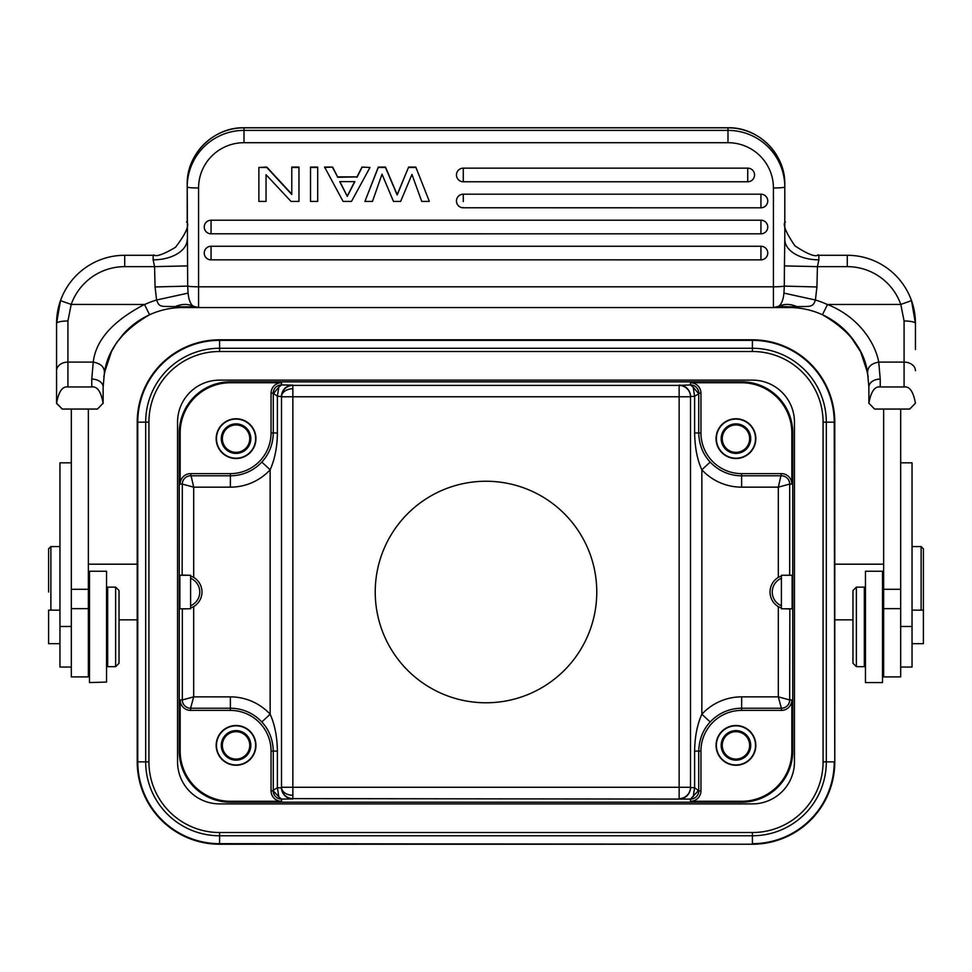 <?xml version="1.0" encoding="UTF-8"?>
<svg xmlns="http://www.w3.org/2000/svg" width="972" height="972" viewBox="0 0 972 972"><rect width="100%" height="100%" fill="white"/><g stroke="black" fill="none" stroke-linecap="round" stroke-linejoin="round"><path stroke-width="1.46" d="M834.778 422.164L834.778 761.866A82.365 82.365 0 0 1 752.413 844.231L219.587 844.231A82.365 82.365 0 0 1 137.222 761.866L137.222 422.164A82.365 82.365 0 0 1 219.587 339.799L752.413 339.799A82.365 82.365 0 0 1 834.778 422.164A82.365 82.365 0 0 0 752.413 339.799L752.413 340.358A81.806 81.806 0 0 1 834.231 422.164L834.778 422.164M794.452 422.164L794.452 761.866A42.039 42.039 0 0 1 752.413 803.893L219.587 803.893A42.039 42.039 0 0 1 177.548 761.866L177.548 422.164A42.039 42.039 0 0 1 219.587 380.125L752.413 380.125A42.039 42.039 0 0 1 794.452 422.164M791.84 432.965L792.751 432.965A51.127 51.127 0 0 0 741.624 381.838L741.624 382.749A50.216 50.216 0 0 1 791.84 432.965L791.84 484.08A10.449 10.449 0 0 0 781.391 473.631L778.317 487.154L741.66 487.154A54.201 54.201 0 0 1 701.857 469.792L701.857 714.238C697.24 724.395 694.834 736.667 694.616 751.064L698.734 751.064L698.734 790.285L690.497 799.093L690.497 801.28A10.449 10.449 0 0 0 700.946 790.831L698.759 790.831A8.262 8.262 0 0 1 690.497 799.093L292.864 798.62A11.36 11.36 0 0 1 281.503 787.259L292.864 787.259L292.864 798.923L281.503 799.093L281.503 801.28L230.376 801.28A50.216 50.216 0 0 1 180.16 751.064L179.249 751.064L179.249 432.965A51.127 51.127 0 0 1 230.376 381.838L741.624 381.838M179.249 751.064A51.127 51.127 0 0 0 230.376 802.192L741.624 802.192A51.127 51.127 0 0 0 792.751 751.064L792.751 432.965M700.946 790.831L700.946 751.064A40.678 40.678 0 0 1 741.624 710.398L781.391 710.398A10.449 10.449 0 0 0 791.84 699.949L791.84 751.064A50.216 50.216 0 0 1 741.624 801.28L690.497 801.28M789.859 608.776L789.677 699.949L778.305 696.863L781.391 708.236L741.624 708.236A42.841 42.841 0 0 0 710.192 721.965C702.963 729.741 699.147 739.449 698.734 751.064L700.946 751.064M784.052 575.254L789.859 575.254M792.131 575.254L792.131 608.776M735.938 725.501A19.877 19.877 0 0 0 716.06 745.39A19.877 19.877 0 0 0 735.938 765.268A19.877 19.877 0 0 0 755.827 745.39A19.877 19.877 0 0 0 735.938 725.501M781.391 575.946L778.317 577.392A17.046 17.046 0 0 0 778.305 606.637L781.391 608.083M698.759 790.831L694.616 787.709L693.194 796.821M690.497 787.259A11.36 11.36 0 0 1 679.136 798.62L679.136 787.259L690.497 787.259L690.497 396.77L281.503 396.77L281.503 787.259A11.36 7.995 180 0 0 292.864 795.266M596.772 592.009A110.772 110.772 0 0 0 486 481.249A110.772 110.772 0 0 0 375.228 592.009A110.772 110.772 0 0 0 486 702.78A110.772 110.772 0 0 0 596.772 592.009M278.806 796.821L281.503 799.093A8.262 8.262 0 0 1 273.241 790.831L278.806 796.821L277.385 787.709L273.266 790.285L273.266 751.064C272.913 739.413 269.086 729.705 261.808 721.965A42.841 42.841 0 0 0 230.376 708.236L230.376 696.875A54.201 54.201 0 0 1 270.143 714.238C274.772 724.468 277.19 736.752 277.385 751.064L271.054 751.064L271.054 790.831A10.449 10.449 0 0 0 281.503 801.28M278.806 387.208L273.266 393.745L273.266 432.965C273.047 444.265 269.232 453.973 261.808 462.065L270.143 469.792A54.201 54.201 0 0 1 230.364 487.154L193.695 487.166L190.609 473.631A10.449 10.449 0 0 0 180.16 484.08L180.16 432.965A50.216 50.216 0 0 1 230.376 382.749L281.503 382.749L281.503 384.936L278.806 387.208L277.385 396.321L277.385 432.965C277.312 446.683 274.894 458.954 270.143 469.792L270.143 714.238L261.808 721.965M190.609 608.083L193.683 606.637A17.046 17.046 0 0 0 193.695 577.392L190.609 575.946M187.948 608.776L182.323 608.958L182.323 699.949L193.683 696.863L230.34 696.875M180.16 751.064L180.16 699.949L182.323 699.949A8.286 8.286 0 0 0 190.609 708.236L193.683 696.863L193.683 606.637M180.16 699.949A10.449 10.449 0 0 0 190.609 710.398L230.376 710.398A40.678 40.678 0 0 1 271.054 751.064M236.062 725.501A19.877 19.877 0 0 0 216.173 745.39A19.877 19.877 0 0 0 236.062 765.268A19.877 19.877 0 0 0 255.94 745.39A19.877 19.877 0 0 0 236.062 725.501M182.141 575.254L182.323 484.08L180.16 484.08M179.869 608.776L179.869 575.254M190.609 578.316A14.835 14.835 0 0 1 190.609 605.714M187.948 575.254L182.323 575.072M193.695 577.392L193.695 487.166L182.323 484.08A8.286 8.286 0 0 1 190.609 475.794L230.376 475.794A42.841 42.841 0 0 0 261.808 462.065M281.503 382.749A10.449 10.449 0 0 0 271.054 393.198L271.054 432.965A40.678 40.678 0 0 1 230.376 473.631L230.376 487.154M190.609 473.631L230.376 473.631M236.062 418.762A19.877 19.877 0 0 0 216.173 438.639A19.877 19.877 0 0 0 236.062 458.517A19.877 19.877 0 0 0 255.94 438.639A19.877 19.877 0 0 0 236.062 418.762M277.385 751.064L277.385 787.709L281.503 787.903A11.36 11.36 180 0 1 281.503 787.563L281.503 396.467L277.385 396.321L273.241 393.198A8.262 8.262 0 0 1 281.503 384.936L292.864 385.106L292.864 388.764A11.36 7.995 -0 0 0 281.503 396.77A11.36 11.36 180 0 1 292.864 385.41L679.136 385.41L690.497 384.936L690.497 382.749L741.624 382.749M693.194 387.208L690.497 384.936A8.262 8.262 0 0 1 698.759 393.198L698.734 432.965C699.087 444.617 702.914 454.325 710.192 462.065L701.857 469.792C697.337 460.096 694.919 447.813 694.616 432.965L694.616 396.321L693.194 387.208L698.734 393.745L694.616 396.321L690.497 396.467L690.497 787.563A11.36 11.36 0 0 1 679.136 798.923M791.84 484.08L789.677 484.08A8.286 8.286 0 0 0 781.391 475.794L741.624 475.794L741.624 473.631A40.678 40.678 0 0 1 700.946 432.965L700.946 393.198A10.449 10.449 0 0 0 690.497 382.749M741.624 473.631L781.391 473.631M735.938 418.762A19.877 19.877 0 0 0 716.06 438.639A19.877 19.877 0 0 0 735.938 458.517A19.877 19.877 0 0 0 755.827 438.639A19.877 19.877 0 0 0 735.938 418.762M789.677 575.072L789.677 484.08L778.317 487.154L778.317 577.392M781.391 605.714A14.835 14.835 0 0 1 781.391 578.316M784.052 608.776L789.677 608.958M292.864 388.764L292.864 787.259L679.136 787.259L679.136 385.41A11.36 11.36 180 0 1 690.497 396.77M735.938 458.201A19.562 19.562 0 0 1 716.376 438.639A19.562 19.562 0 0 1 735.938 419.078A19.562 19.562 0 0 1 755.511 438.639A19.562 19.562 0 0 1 735.938 458.201M735.938 423.865A14.774 14.774 0 0 0 721.175 438.639A14.774 14.774 0 0 0 735.938 453.414A14.774 14.774 0 0 0 750.712 438.639A14.774 14.774 0 0 0 735.938 423.865M735.938 452.345A13.693 13.693 0 0 1 722.245 438.639A13.693 13.693 0 0 1 735.938 424.946A13.693 13.693 0 0 1 749.643 438.639A13.693 13.693 0 0 1 735.938 452.345M236.062 458.201A19.562 19.562 0 0 1 216.489 438.639A19.562 19.562 0 0 1 236.062 419.078A19.562 19.562 0 0 1 255.624 438.639A19.562 19.562 0 0 1 236.062 458.201M236.062 423.865A14.774 14.774 0 0 0 221.288 438.639A14.774 14.774 0 0 0 236.062 453.414A14.774 14.774 0 0 0 250.825 438.639A14.774 14.774 0 0 0 236.062 423.865M236.062 452.345A13.693 13.693 0 0 1 222.357 438.639A13.693 13.693 0 0 1 236.062 424.946A13.693 13.693 0 0 1 249.755 438.639A13.693 13.693 0 0 1 236.062 452.345M236.062 764.952A19.562 19.562 0 0 1 216.489 745.39A19.562 19.562 0 0 1 236.062 725.829A19.562 19.562 0 0 1 255.624 745.39A19.562 19.562 0 0 1 236.062 764.952M236.062 730.616A14.774 14.774 0 0 0 221.288 745.39A14.774 14.774 0 0 0 236.062 760.153A14.774 14.774 0 0 0 250.825 745.39A14.774 14.774 0 0 0 236.062 730.616M236.062 759.083A13.693 13.693 0 0 1 222.357 745.39A13.693 13.693 0 0 1 236.062 731.685A13.693 13.693 0 0 1 249.755 745.39A13.693 13.693 0 0 1 236.062 759.083M735.938 764.952A19.562 19.562 0 0 1 716.376 745.39A19.562 19.562 0 0 1 735.938 725.829A19.562 19.562 0 0 1 755.511 745.39A19.562 19.562 0 0 1 735.938 764.952M735.938 730.616A14.774 14.774 0 0 0 721.175 745.39A14.774 14.774 0 0 0 735.938 760.153A14.774 14.774 0 0 0 750.712 745.39A14.774 14.774 0 0 0 735.938 730.616M735.938 759.083A13.693 13.693 0 0 1 722.245 745.39A13.693 13.693 0 0 1 735.938 731.685A13.693 13.693 0 0 1 749.643 745.39A13.693 13.693 0 0 1 735.938 759.083M883.633 409.054L883.633 676.901L900.679 676.901L900.679 409.054M900.679 667.047L912.04 667.047L912.04 462.83L900.679 462.83M864.327 666.671L864.327 587.149L856.368 587.149L856.368 666.671L864.327 666.671M856.368 587.149L852.966 590.551L852.966 663.269L856.368 666.671M909.743 409.054L915.43 403.186L909.743 409.054L874.545 409.054L868.883 403.186L874.545 409.054M915.43 403.186C913.328 391.57 909.537 386.163 904.082 386.953L880.231 386.953C874.764 386.163 870.985 391.582 868.883 403.186M915.442 349.519L915.442 323.457A68.162 68.162 0 0 0 911.517 300.627L915.442 323.457A11.36 2.466 0 0 0 904.082 320.979L904.082 362.106A11.36 8.602 0 0 1 915.442 370.709M784.428 265.903L784.307 286.108L816.93 286.959L817.428 266.644L784.428 265.903L784.793 239.428A34.081 20.412 180 0 0 818.874 259.84L818.874 255.284L818.023 255.284L847.28 255.284A68.162 68.162 0 0 1 911.517 300.627L900.801 304.43L904.082 320.979M904.082 386.953L904.082 362.106L878.749 362.106L880.231 379.092A11.36 7.983 180 0 0 868.871 387.075L868.871 403.38L868.871 387.075L867.571 372.762C867.534 367.003 871.252 363.443 878.749 362.106C875.906 346.081 861.666 318.257 827.512 304.479L900.801 304.43A56.801 56.801 0 0 0 847.28 266.644L817.428 266.644L818.874 259.84M97.455 409.054L103.117 403.186L97.455 409.054L62.232 409.054L56.558 403.38L56.558 323.457A68.162 68.162 0 0 1 124.72 255.284L153.43 255.284M103.117 403.186C101.003 391.57 97.224 386.163 91.769 386.953L67.919 386.953C62.451 386.163 58.672 391.582 56.57 403.186L62.257 409.054M56.57 403.186L56.558 349.519M153.819 255.284L153.977 255.284C153.88 252.854 152.045 261.31 175.519 247.277C195.919 220.68 183.696 221.786 187.207 222.078L187.207 187.693M818.023 255.284C818.084 252.392 820.076 262.44 794.95 245.867C776.92 219.575 788.013 222.163 784.793 222.078L784.793 184.401A56.801 56.595 180 0 0 727.992 127.818L244.008 127.818A56.801 56.595 180 0 0 187.207 184.401L187.572 265.903L154.572 266.644L155.07 286.959L187.693 286.108L187.572 265.903M67.919 386.953L67.919 362.106A11.36 8.602 180 0 0 56.558 370.709L56.558 323.457A11.36 2.466 0 0 1 67.919 320.979L67.919 362.106L93.251 362.106C95.839 340.115 112.922 320.906 144.488 304.479L149.566 314.758A79.522 79.522 0 0 1 182.663 307.553A79.522 79.522 0 0 0 149.566 314.758C122.764 330.188 107.71 349.519 104.429 372.762C104.539 367.064 100.821 363.516 93.251 362.106L91.769 379.092A11.36 7.983 0 0 1 103.129 387.075L104.429 372.762L111.403 351.755L115.947 343.784L122.29 335.304C129.786 326.568 138.875 319.715 149.566 314.758M188.07 293.119C188.823 300.093 190.609 304.491 193.416 306.314A11.36 11.36 0 0 0 198.567 307.553L198.567 286.801A11.36 0.984 0 0 1 187.693 286.108L188.07 293.119L156.589 300.008L155.07 286.959M194.546 306.812L198.567 307.553L182.663 306.824L194.594 306.824L193.185 306.192L198.567 307.553L773.433 307.553L182.663 307.553L182.663 306.824L175.179 306.605C181.825 303.811 187.9 303.714 193.416 306.314L193.537 306.374M144.84 304.43A90.894 90.894 0 0 1 156.589 300.008C159.347 307.614 160.927 306.241 175.179 306.605M195.955 307.237L197.267 307.48M827.512 304.479L822.433 314.758A79.522 79.522 0 0 1 861.763 354.221L861.763 354.221A79.522 79.522 0 0 0 822.433 314.758C849.236 330.188 864.29 349.519 867.571 372.762L860.67 351.9L850.208 335.887C842.627 326.884 833.369 319.849 822.433 314.758A79.522 79.522 0 0 0 789.337 307.553L773.433 307.553L789.337 306.824L778.584 306.314A11.36 11.36 99.6 0 1 773.433 307.553A11.36 11.36 99.6 0 0 778.584 306.314L773.433 307.553L773.433 286.801L198.567 286.801L198.567 187.973A11.36 0.984 180 0 1 187.207 186.976A56.801 56.595 0 0 1 244.008 130.394L244.008 142.702A45.441 45.271 0 0 0 198.567 187.973M776.13 307.225L774.793 307.468M789.337 307.553L789.337 306.824L796.821 306.605C790.443 303.823 784.368 303.714 778.584 306.314L778.584 306.314C781.476 304.309 783.262 299.911 783.93 293.119L815.411 300.008C812.944 307.31 811.025 306.399 796.821 306.605M773.433 187.973A11.36 0.984 180 0 0 784.793 186.976A56.801 56.595 0 0 0 727.992 130.394L244.008 130.394L244.008 127.769L727.992 127.769L727.992 142.702A45.441 45.271 0 0 1 773.433 187.973L773.433 286.801A11.36 0.984 180 0 0 784.307 286.108L783.93 293.119M361.985 167.075L369.992 167.476L351.5 201.423L343.092 201.423L324.599 167.075L332.606 167.075L337.588 176.892L357.003 176.892L361.985 167.075L369.992 167.476M310.518 167.075L317.698 167.075L317.698 201.423L310.518 201.423L310.518 167.075M266.049 174.693L266.049 201.423L258.868 201.423L258.868 167.476L266.802 167.476L291.782 194.509L291.782 167.075L298.963 167.075L298.963 201.423L291.029 201.423L266.049 174.693L266.049 201.034M291.782 194.121L266.802 167.075L258.868 167.476M463.28 168.156L463.28 181.764A6.816 6.792 180 0 1 456.463 174.948A6.816 6.792 180 0 1 463.28 168.156L747.735 168.156A6.816 6.792 180 0 1 754.551 174.948A6.816 6.792 180 0 1 747.735 181.74L747.735 168.156M767.759 200.985A6.816 6.816 0 0 1 760.942 207.801L760.942 207.741A6.816 6.792 180 0 0 767.759 200.985A6.816 6.792 180 0 0 760.942 194.193L463.28 194.193A6.816 6.792 180 0 0 456.463 200.985A6.816 6.792 180 0 0 463.28 207.777L760.942 207.801L760.942 194.193M767.759 227.011A6.816 6.816 0 0 1 760.942 233.827A6.816 6.792 180 0 0 767.759 227.011A6.816 6.792 180 0 0 760.942 220.219L211.058 220.219A6.816 6.792 180 0 0 204.242 227.011A6.816 6.792 180 0 0 211.058 233.802L760.942 233.827L760.942 220.219M767.759 253.048A6.816 6.816 0 0 1 760.942 259.864L760.942 259.84A6.816 6.792 180 0 0 767.759 253.048A6.816 6.792 180 0 0 760.942 246.256L211.058 246.256A6.816 6.792 180 0 0 204.242 253.048A6.816 6.792 180 0 0 211.058 259.84L760.942 259.864L760.942 246.256M429.199 201.034L415.797 167.075L429.199 201.034M429.199 201.423L421.739 201.423L411.946 174.462L400.646 201.423L393.466 201.423L382.02 174.182L372.47 201.423L364.901 201.423L378.302 167.476L385.483 167.476L397.171 195.02L408.617 167.075L415.797 167.075M408.617 167.075L397.171 194.619L385.483 167.075L378.302 167.075L364.901 201.423M816.93 286.959L815.411 300.008A90.894 90.894 0 0 1 827.16 304.43M784.793 239.428L784.793 187.244M865.53 364.293L868.215 376.917M868.859 385.763L868.871 387.075M126.481 330.784A79.522 79.522 0 0 0 122.29 335.304M118.049 340.71A79.522 79.522 0 0 0 115.668 344.21M111.403 351.767A79.522 79.522 0 0 0 110.237 354.221L109.496 355.898M106.47 364.281L103.797 376.832M103.129 403.38L103.129 387.075L103.129 403.38M56.558 370.709L56.558 403.38L56.558 370.709M56.558 323.457L60.483 300.627L71.199 304.43A56.801 56.801 0 0 1 124.72 266.644L124.72 255.284A68.162 68.162 0 0 0 60.483 300.627A68.162 68.162 0 0 1 124.72 255.284M124.72 266.644L154.572 266.644L153.126 259.84A34.081 20.412 180 0 0 187.207 239.428M67.919 320.979L71.199 304.43L144.488 304.479M324.599 167.476L332.606 167.075M332.606 167.476L337.588 176.892M337.588 177.293L357.003 176.892M357.003 177.293L361.985 167.476M347.283 196.356L354.877 181.63L339.714 181.63L347.283 196.356L339.921 181.63M354.671 181.63L347.283 195.955M310.518 167.476L317.698 167.476M291.782 167.476L298.963 167.476M211.058 246.256L211.058 259.864A6.816 6.816 0 0 1 204.242 253.048M408.617 167.476L415.797 167.476M71.321 409.054L71.321 676.901L88.367 676.901L88.367 409.054M107.673 587.149L107.673 666.671L115.632 666.671L115.632 587.149L107.673 587.149M115.632 666.671L119.034 663.269L119.034 590.551L115.632 587.149M88.367 564.185L137.222 564.185M137.222 619.844L119.034 619.844M179.82 575.254L190.609 575.254L190.609 608.776L179.82 608.776M71.321 462.83L59.96 462.83L59.96 667.047L71.321 667.047M59.96 610.149L48.6 610.149L48.6 643.671L59.96 643.671M59.96 546.568L50.872 546.568L50.872 610.149M48.6 592.009L48.6 548.84L50.872 546.568M912.04 643.671L923.4 643.671L923.4 548.84L921.128 546.568L921.128 610.149M921.128 546.568L912.04 546.568M852.966 619.844L834.778 619.844M834.778 564.185L883.633 564.185M792.18 608.776L781.391 608.776L781.391 575.254L792.18 575.254M106.543 682.065L106.543 571.244L89.497 571.244L89.497 682.575L106.543 682.065M865.457 626.904L865.457 682.575L882.503 682.575L882.503 571.244L865.457 571.244L865.457 626.904M463.28 207.498L463.28 207.801A6.816 6.816 0 0 1 456.463 200.985M834.778 761.866A82.365 82.365 0 0 1 752.413 844.231L219.587 843.672A81.806 81.806 0 0 1 137.769 761.866L137.769 422.164A81.806 81.806 0 0 1 219.587 340.358L752.413 340.358L752.413 348.268A73.908 73.908 0 0 1 826.322 422.164L826.322 761.866L834.231 761.866A81.806 81.806 0 0 1 752.413 843.672L752.413 835.762L219.587 835.762L219.587 844.231A82.365 82.365 0 0 1 137.222 761.866L145.679 761.866L145.679 422.164L137.222 422.164A82.365 82.365 0 0 1 219.587 339.799L219.587 348.268L752.413 348.268L752.413 351.5A70.664 70.664 0 0 1 823.077 422.164L834.231 422.164L834.778 761.866M823.077 422.164L823.077 761.866L826.322 761.866A73.908 73.908 0 0 1 752.413 835.762L752.413 832.53L219.587 832.53A70.664 70.664 0 0 1 148.923 761.866L148.923 422.164A70.664 70.664 0 0 1 219.587 351.5L752.413 351.5M219.587 832.53L219.587 835.762A73.908 73.908 0 0 1 145.679 761.866L148.923 761.866M148.923 422.164L145.679 422.164A73.908 73.908 0 0 1 219.587 348.268L219.587 351.5M823.077 761.866A70.664 70.664 0 0 1 752.413 832.53M781.391 710.398L781.391 708.236A8.286 8.286 0 0 0 789.677 699.949L791.84 699.949M791.84 751.064L792.751 751.064M741.624 710.398L741.672 696.863A54.201 54.201 0 0 0 701.857 714.238L710.192 721.965M778.305 606.637L778.305 696.863L741.672 696.863M694.616 751.064L694.616 787.709L690.497 787.563L690.497 396.139A11.36 11.36 180 0 1 690.497 396.467M741.624 802.192L741.624 801.28M230.376 801.28L230.376 802.192M281.503 787.903A11.36 11.36 180 0 0 292.864 798.923M281.503 787.563L281.503 396.467A11.36 11.36 -0 0 1 281.503 396.126L281.503 396.467M190.609 710.398L190.609 708.236L230.376 708.236L230.376 710.398M271.054 790.831L273.241 790.831M180.16 432.965L179.249 432.965M230.376 382.749L230.376 381.838M679.136 385.106A11.36 11.36 180 0 1 690.497 396.139M700.946 393.198L698.759 393.198M694.616 432.965L700.946 432.965M710.192 462.065A42.841 42.841 0 0 0 741.624 475.794L741.624 487.154M292.864 385.106A11.36 11.36 -0 0 0 281.503 396.126M271.054 432.965L277.385 432.965M273.241 393.198L271.054 393.198M900.679 626.49L912.04 626.49M847.28 266.644L847.28 255.284A68.162 68.162 0 0 1 911.517 300.627M880.231 379.092L880.231 386.953M153.126 255.284L153.126 259.84M727.992 142.702L244.008 142.702M91.769 379.092L91.769 386.953M456.463 174.948A6.816 6.816 0 0 0 463.28 181.764L747.735 181.764A6.816 6.816 0 0 0 754.551 174.948M463.28 194.193L463.28 201.581M211.058 220.219L211.058 233.827A6.816 6.816 0 0 1 204.242 227.011M71.321 608.654L88.367 608.654M88.367 589.287L71.321 589.287M59.96 626.49L71.321 626.49M900.679 608.654L883.633 608.654M883.633 589.287L900.679 589.287M883.633 601.911L882.503 600.781M883.633 651.908L882.503 653.038M865.457 654.18L864.327 654.18M865.457 599.639L864.327 599.639M776.191 307.213L775.486 307.359M774.854 307.456L773.566 307.553M187.207 184.401C186.43 154.135 213.67 126.992 244.008 127.769M727.992 127.769C758.33 126.992 785.57 154.135 784.793 184.401M747.735 181.691L748.586 181.691M865.007 362.592L867.146 370.611M88.367 651.908L89.497 653.038M88.367 601.911L89.497 600.781M106.543 599.639L107.673 599.639M106.543 654.18L107.673 654.18M923.4 610.149L912.04 610.149"/></g></svg>

